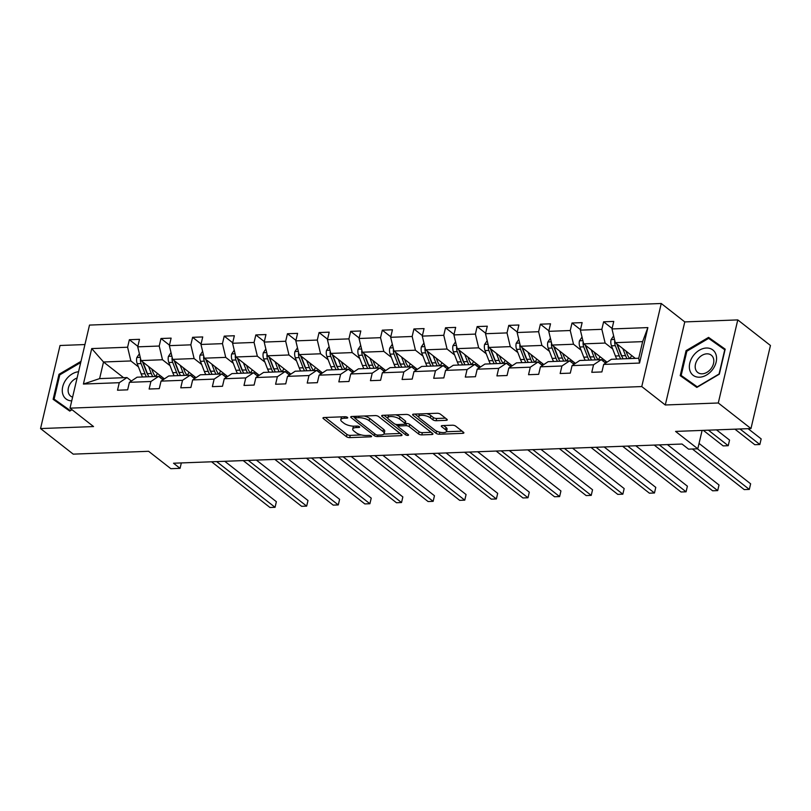 <?xml version="1.0" encoding="UTF-8"?>
<svg xmlns="http://www.w3.org/2000/svg" width="811" height="811" viewBox="0 0 811 811"><rect width="100%" height="100%" fill="white"/><g stroke="black" fill="none" stroke-linecap="round" stroke-linejoin="round"><path stroke-width="1.22" d="M347.483 417.381A1.693 0.608 -166.8 0 0 345.192 416.722L324.055 417.523A2.423 0.862 -166.8 0 0 322.971 417.979A2.423 0.862 -166.8 0 0 323.346 418.608L346.439 436.683A2.423 0.862 -166.8 0 0 349.713 437.616L370.85 436.815A1.693 0.608 -166.8 0 0 371.6 436.5A1.693 0.608 -166.8 0 0 371.337 436.054A1.693 0.608 -166.8 0 0 369.056 435.406L366.319 435.507A7.755 2.768 -166.8 0 1 355.847 432.537L353.92 431.026A7.755 2.768 -166.8 0 1 352.734 429.019A7.755 2.768 -166.8 0 1 356.181 427.579L358.918 427.468A1.693 0.608 -166.8 0 0 359.668 427.154A1.693 0.608 -166.8 0 0 359.415 426.718A1.693 0.608 -166.8 0 0 357.124 426.069L354.387 426.17A7.755 2.768 -166.8 0 1 343.915 423.2L341.989 421.69A7.755 2.768 -166.8 0 1 340.802 419.682A7.755 2.768 -166.8 0 1 344.249 418.233L346.986 418.131A1.693 0.608 -166.8 0 0 347.737 417.817A1.693 0.608 -166.8 0 0 347.483 417.381M84.942 344.553L60.034 345.496L40.55 428.563L73.223 454.14L148.616 451.301L170.837 468.687L180.062 468.342L181.329 462.929M737.777 319.909L684.778 321.916L665.294 404.983L718.293 402.986L737.777 319.909L770.45 345.496L750.966 428.563L675.573 431.411L697.795 448.797L702.103 430.408M718.293 402.986L750.966 428.563M446.192 420.331A2.423 0.862 -166.8 0 0 447.266 419.885A2.423 0.862 -166.8 0 0 446.902 419.257L440.424 414.188A2.423 0.862 -166.8 0 0 437.149 413.255L413.671 414.137A2.423 0.862 -166.8 0 0 412.596 414.593A2.423 0.862 -166.8 0 0 412.971 415.222L436.054 433.297A2.423 0.862 -166.8 0 0 439.329 434.23L462.807 433.338A2.423 0.862 -166.8 0 0 463.882 432.892A2.423 0.862 -166.8 0 0 463.517 432.263L455.691 426.14A2.423 0.862 -166.8 0 0 452.416 425.207L442.37 425.582A2.423 0.862 -166.8 0 0 441.296 426.039A2.423 0.862 -166.8 0 0 441.66 426.667L445.543 429.708A6.478 2.311 -166.8 0 1 446.526 431.381A6.478 2.311 -166.8 0 1 441.752 432.516A6.478 2.311 -166.8 0 1 434.899 430.104L419.692 418.202A6.478 2.311 -166.8 0 1 418.709 416.519A6.478 2.311 -166.8 0 1 423.484 415.394A6.478 2.311 -166.8 0 1 430.337 417.807L432.871 419.784A2.423 0.862 -166.8 0 0 436.146 420.716L446.192 420.331L446.516 418.952M697.795 448.797L688.569 449.152L682.031 444.033L173.524 463.223L180.062 468.342M665.294 404.983L641.765 386.563L70.02 408.146L89.504 325.079L661.249 303.496L641.765 386.563M40.55 428.563L93.549 426.566L70.02 408.146M378.555 416.519A2.423 0.862 -166.8 0 0 375.28 415.587L351.802 416.479A2.423 0.862 -166.8 0 0 350.727 416.925A2.423 0.862 -166.8 0 0 351.092 417.553L374.185 435.639A2.423 0.862 -166.8 0 0 377.46 436.561L400.938 435.679A2.423 0.862 -166.8 0 0 402.013 435.223A2.423 0.862 -166.8 0 0 401.638 434.595L378.555 416.519M382.741 415.313L406.21 414.421A2.423 0.862 -166.8 0 1 409.484 415.354L432.577 433.429A2.423 0.862 -166.8 0 1 432.942 434.057A2.423 0.862 -166.8 0 1 431.868 434.514L421.821 434.889A2.423 0.862 -166.8 0 1 418.557 433.956L409.19 426.627A2.423 0.862 -166.8 0 0 405.916 425.694L399.255 425.947A2.423 0.862 -166.8 0 0 398.171 426.404A2.423 0.862 -166.8 0 0 398.546 427.032L408.298 434.666A1.693 0.608 -166.8 0 1 408.551 435.101A1.693 0.608 -166.8 0 1 407.304 435.395A1.693 0.608 -166.8 0 1 405.51 434.767L382.032 416.388A2.423 0.862 -166.8 0 1 381.667 415.759A2.423 0.862 -166.8 0 1 382.741 415.313M603.668 364.413L611.372 359.283L638.733 358.249L639.544 363.064L603.668 364.413L601.904 371.935L591.777 372.32L593.54 364.798L572.059 365.609L570.295 373.131L560.158 373.516L561.922 365.994L540.44 366.805L538.676 374.327L528.539 374.702L530.303 367.19L508.821 368.001L507.057 375.513L496.92 375.899L498.684 368.376L477.203 369.187L475.439 376.709L465.301 377.095L467.065 369.573L445.584 370.384L443.82 377.906L433.692 378.291L435.456 370.769L413.965 371.58L412.201 379.102L402.074 379.477L403.837 371.955L382.356 372.766L380.592 380.288L370.455 380.673L372.219 373.151L350.737 373.962L348.973 381.484L338.836 381.869L340.6 374.347L319.118 375.158L317.354 382.68L307.217 383.056L308.981 375.544L287.5 376.355L285.736 383.867L275.598 384.252L277.362 376.73L255.881 377.541L254.117 385.063L243.989 385.448L245.753 377.926L224.262 378.737L222.498 386.259L212.37 386.644L214.134 379.122L192.653 379.933L190.889 387.455L180.752 387.83L182.516 380.308L161.034 381.119L159.27 388.641L149.133 389.027L150.897 381.505L129.415 382.316L127.651 389.838L117.514 390.223L119.278 382.701L83.411 384.049L91.724 348.578L127.601 347.23L129.365 339.708L139.502 339.322L137.738 346.844L159.22 346.033L160.983 338.511L171.121 338.126L169.357 345.648L190.838 344.837L192.602 337.315L202.73 336.94L200.966 344.462L222.457 343.651L224.221 336.129L234.349 335.744L232.585 343.266L254.066 342.455L255.83 334.933L265.967 334.548L264.204 342.07L285.685 341.259L287.449 333.737L297.586 333.362L295.822 340.873L317.304 340.062L319.068 332.551L329.205 332.165L327.441 339.687L348.923 338.876L350.687 331.354L360.814 330.969L359.05 338.491L380.541 337.68L382.305 330.158L392.433 329.773L390.669 337.295L412.16 336.484L413.924 328.962L424.052 328.587L422.288 336.109L443.769 335.298L445.533 327.776L455.67 327.391L453.907 334.913L475.388 334.102L477.152 326.58L487.289 326.194L485.525 333.716L507.007 332.905L508.771 325.383L518.908 324.998L517.144 332.52L538.626 331.709L540.39 324.187L550.517 323.812L548.753 331.334L570.245 330.523L572.008 323.001L582.136 322.616L580.372 330.138L601.853 329.327L603.617 321.805L613.755 321.42L611.991 328.942L647.867 327.593L639.544 363.064M607.044 362.172L583.656 343.864L605.138 343.053L612.7 348.973M605.138 343.053L601.853 329.327M583.656 343.864L580.372 330.138M572.059 365.609L579.753 360.479L601.235 359.668L593.54 364.798M605.635 363.105L601.235 359.668M575.425 363.369L552.038 345.06L573.519 344.249L581.082 350.17M573.519 344.249L570.245 330.523M552.038 345.06L548.753 331.334M540.44 366.805L548.135 361.676L569.626 360.865L561.922 365.994M574.016 364.301L569.626 360.865M543.806 364.555L520.419 346.246L541.9 345.435L549.463 351.366M541.9 345.435L538.626 331.709M520.419 346.246L517.144 332.52M508.821 368.001L516.526 362.862L538.007 362.051L530.303 367.19M542.397 365.497L538.007 362.051M512.187 365.751L488.8 347.443L510.281 346.632L517.854 352.552M510.281 346.632L507.007 332.905M488.8 347.443L485.525 333.716M477.203 369.187L484.907 364.058L506.388 363.247L498.684 368.376M510.788 366.684L506.388 363.247M480.568 366.947L457.181 348.639L478.662 347.828L486.235 353.748M478.662 347.828L475.388 334.102M457.181 348.639L453.907 334.913M445.584 370.384L453.288 365.254L474.77 364.443L467.065 369.573M479.169 367.88L474.77 364.443M448.949 368.143L425.562 349.835L447.054 349.024L454.616 354.944M447.054 349.024L443.769 335.298M425.562 349.835L422.288 336.109M413.965 371.58L421.669 366.44L443.151 365.629L435.456 370.769M447.55 369.076L443.151 365.629M417.341 369.329L393.953 351.021L415.435 350.21L422.997 356.13M415.435 350.21L412.16 336.484M393.953 351.021L390.669 337.295M382.356 372.766L390.05 367.636L411.532 366.825L403.837 371.955M415.931 370.272L411.532 366.825M385.722 370.526L362.335 352.217L383.816 351.406L391.378 357.327M383.816 351.406L380.541 337.68M362.335 352.217L359.05 338.491M350.737 373.962L358.432 368.833L379.923 368.022L372.219 373.151M384.313 371.458L379.923 368.022M354.103 371.722L330.716 353.414L352.197 352.603L359.76 358.523M352.197 352.603L348.923 338.876M330.716 353.414L327.441 339.687M319.118 375.158L326.823 370.029L348.304 369.218L340.6 374.347M352.694 372.654L348.304 369.218M322.484 372.908L299.097 354.6L320.578 353.789L328.151 359.719M320.578 353.789L317.304 340.062M299.097 354.6L295.822 340.873M287.5 376.355L295.204 371.215L316.685 370.404L308.981 375.544M321.085 373.851L316.685 370.404M290.865 374.104L267.478 355.796L288.969 354.985L296.532 360.905M288.969 354.985L285.685 341.259M267.478 355.796L264.204 342.07M255.881 377.541L263.585 372.411L285.066 371.6L277.362 376.73M289.466 375.047L285.066 371.6M259.246 375.3L235.859 356.992L257.351 356.181L264.913 362.101M257.351 356.181L254.066 342.455M235.859 356.992L232.585 343.266M224.262 378.737L231.966 373.607L253.448 372.796L245.753 377.926M257.847 376.233L253.448 372.796M227.638 376.497L204.25 358.188L225.732 357.377L233.294 363.298M225.732 357.377L222.457 343.651M204.25 358.188L200.966 344.462M192.653 379.933L200.347 374.794L221.829 373.983L214.134 379.122M226.228 377.429L221.829 373.983M196.019 377.683L172.631 359.374L194.113 358.563L201.675 364.494M194.113 358.563L190.838 344.837M172.631 359.374L169.357 345.648M161.034 381.119L168.729 375.99L190.22 375.179L182.516 380.308M194.61 378.625L190.22 375.179M164.4 378.879L141.013 360.571L162.494 359.76L170.057 365.68M162.494 359.76L159.22 346.033M141.013 360.571L137.738 346.844M129.415 382.316L137.12 377.186L158.601 376.375L150.897 381.505M162.991 379.812L158.601 376.375M123.586 377.693L103.514 361.99L130.875 360.956L138.448 366.876M130.875 360.956L127.601 347.23M91.724 348.578L103.514 361.99L99.621 378.605L126.982 377.571L119.278 382.701M684.778 321.916L661.249 303.496M638.733 358.249L642.626 341.634L615.265 342.668L635.337 358.381M131.382 381.008L126.982 377.571M99.621 378.605L83.411 384.049M615.265 342.668L611.991 328.942M647.867 327.593L642.626 341.634M137.85 346.348L129.365 339.708M169.469 345.151L160.983 338.511M201.087 343.965L192.602 337.315M232.706 342.769L224.221 336.129M264.315 341.573L255.83 334.933M295.934 340.387L287.449 333.737M327.553 339.191L319.068 332.551M359.172 337.994L350.687 331.354M390.79 336.798L382.305 330.158M422.409 335.612L413.924 328.962M454.018 334.416L445.533 327.776M485.637 333.22L477.152 326.58M517.256 332.023L508.771 325.383M548.875 330.837L540.39 324.187M580.494 329.641L572.008 323.001M612.112 328.445L603.617 321.805M80.999 361.351L59 374.307L53.131 399.316L69.756 411.086L72.057 409.737M686.076 350.636L680.206 375.655L696.831 387.425L719.327 374.175L725.186 349.156L708.571 337.386L686.076 350.636L686.846 351.234L708.642 338.369L724.75 349.774L719.063 374.013L697.278 386.847L681.169 375.442L686.856 351.204M341.684 416.854A7.755 2.768 -166.8 0 0 341.33 417.432L340.802 419.682M353.637 426.18A7.755 2.768 -166.8 0 0 353.261 426.779L352.734 429.019M325.302 417.472L346.966 434.432A2.423 0.862 -166.8 0 0 350.24 435.365L361.392 434.949M383.826 434.098L400.218 433.479M353.049 416.428L355.066 418M355.786 417.797A1.693 0.608 -166.8 0 0 355.036 418.111A1.693 0.608 -166.8 0 0 355.289 418.557L375.564 434.422A1.693 0.608 -166.8 0 0 377.855 435.071L380.734 434.97A7.755 2.768 -166.8 0 0 384.181 433.52A7.755 2.768 -166.8 0 0 382.995 431.513L369.147 420.666A7.755 2.768 -166.8 0 0 358.675 417.695L355.786 417.797L356.141 416.317M384.181 433.52L384.708 431.28A7.755 2.768 -166.8 0 0 383.522 429.262L382.995 431.513M364.119 416.013A7.755 2.768 -166.8 0 1 369.674 418.415L383.522 429.262M431.148 432.314L422.349 432.648L421.821 434.889M405.277 423.494L406.443 423.454A2.423 0.862 -166.8 0 1 409.717 424.386L419.074 431.716A2.423 0.862 -166.8 0 0 422.349 432.648M398.181 426.373L395.454 424.234M387.891 418.324L383.988 415.262M399.468 419.023A6.478 2.311 -166.8 0 0 392.615 416.611A6.478 2.311 -166.8 0 0 387.84 417.746A6.478 2.311 -166.8 0 0 388.824 419.419L394.187 423.616A2.423 0.862 -166.8 0 0 397.451 424.548L404.121 424.295A2.423 0.862 -166.8 0 0 405.196 423.839A2.423 0.862 -166.8 0 0 404.821 423.21L399.468 419.023L399.995 416.773A6.478 2.311 -166.8 0 0 395.606 414.826M388.581 415.09A6.478 2.311 -166.8 0 0 388.368 415.496L387.84 417.746M405.196 423.839L405.723 421.598A2.423 0.862 -166.8 0 0 405.348 420.97L404.821 423.21M399.995 416.773L405.348 420.97M426.647 413.651A6.478 2.311 -166.8 0 1 430.864 415.556L433.398 417.543A2.423 0.862 -166.8 0 0 436.673 418.466L445.472 418.141M419.409 413.924A6.478 2.311 -166.8 0 0 419.236 414.279L418.709 416.519M446.526 431.381L447.054 429.141A6.478 2.311 -166.8 0 0 446.07 427.458L445.543 429.708M443.617 425.542L446.07 427.458M446.354 431.736L462.088 431.148M436.784 431.199A2.423 0.862 -166.8 0 0 438.65 431.878M414.918 414.097L418.76 417.097M71.824 409.555L70.202 410.518L54.094 399.113L59.781 374.875L59 374.307M725.105 349.511L713.66 341.918M714.055 341.684L708.571 337.386M139.391 353.768L136.795 357.621A6.539 3.731 87.8 0 0 137.221 363.703L141.155 373.901A18.886 10.766 87.8 0 0 142.604 376.973M155.6 376.486A15.673 8.931 87.8 0 0 157.101 373.922L157.354 373.364M148.575 366.491L151.282 373.516A18.886 10.766 87.8 0 0 152.742 376.598M151.677 368.914L152.792 371.803A15.673 8.931 87.8 0 0 155.509 376.486M161.876 378.94A15.673 8.931 87.8 0 0 163.528 378.2M140.556 358.675L140.415 359.283A6.539 3.731 87.8 0 0 141.073 363.561L144.997 373.759A18.886 10.766 87.8 0 0 146.456 376.831M160.041 375.473A15.673 8.931 -92.2 0 1 159.108 376.77M148.099 375.229A15.673 8.931 -92.2 0 1 146.507 372.046L142.574 361.848A3.335 1.896 -92.2 0 1 142.554 361.777M148.889 376.74A18.886 10.766 -92.2 0 1 147.43 373.668L143.506 363.46A6.539 3.731 -92.2 0 1 143.121 362.223M160.416 377.804A15.673 8.931 87.8 0 0 161.561 376.659M216.659 461.601L275.061 507.311L269.992 507.504L211.6 461.794M224.759 461.297L276.369 501.695L275.061 507.311L276.369 501.695M171.009 352.582L168.414 356.424A6.539 3.731 87.8 0 0 168.84 362.507L172.763 372.705A18.886 10.766 87.8 0 0 174.223 375.787M187.209 375.29A15.673 8.931 87.8 0 0 188.72 372.725L188.973 372.168M180.194 365.305L182.901 372.32A18.886 10.766 87.8 0 0 184.361 375.402M183.296 367.728L184.401 370.617A15.673 8.931 87.8 0 0 187.128 375.3M193.494 377.744A15.673 8.931 87.8 0 0 195.147 377.003M172.175 357.479L172.033 358.087A6.539 3.731 87.8 0 0 172.692 362.365L176.616 372.563A18.886 10.766 87.8 0 0 178.075 375.635M191.66 374.276A15.673 8.931 -92.2 0 1 190.727 375.574M179.718 374.033A15.673 8.931 -92.2 0 1 178.126 370.85L174.193 360.652A3.335 1.896 -92.2 0 1 174.162 360.581M180.508 375.544A18.886 10.766 -92.2 0 1 179.049 372.472L175.125 362.274A6.539 3.731 -92.2 0 1 174.74 361.027M192.035 376.608A15.673 8.931 87.8 0 0 193.17 375.463M202.628 351.386L200.033 355.228A6.539 3.731 87.8 0 0 200.459 361.311L204.382 371.509A18.886 10.766 87.8 0 0 205.842 374.591M218.828 374.104A15.673 8.931 87.8 0 0 220.339 371.529L220.592 370.972M211.813 364.109L214.52 371.134A18.886 10.766 87.8 0 0 215.979 374.206M214.905 366.531L216.02 369.421A15.673 8.931 87.8 0 0 218.747 374.104M225.113 376.557A15.673 8.931 87.8 0 0 226.766 375.807M203.794 356.282L203.652 356.891A6.539 3.731 87.8 0 0 204.311 361.169L208.234 371.367A18.886 10.766 87.8 0 0 209.694 374.449M223.278 373.08A15.673 8.931 -92.2 0 1 222.336 374.388M211.336 372.837A15.673 8.931 -92.2 0 1 209.735 369.654L205.812 359.455A3.335 1.896 -92.2 0 1 205.781 359.385M212.127 374.358A18.886 10.766 -92.2 0 1 210.667 371.276L206.734 361.077A6.539 3.731 -92.2 0 1 206.359 359.841M223.654 375.412A15.673 8.931 87.8 0 0 224.789 374.266M248.278 460.405L306.67 506.115L301.611 506.307L243.209 460.597M256.377 460.101L307.987 500.509L306.67 506.115L307.987 500.509M279.896 459.208L338.288 504.929L333.22 505.121L274.828 459.401M287.996 458.904L339.606 499.312L338.288 504.929L339.606 499.312M78.566 371.732A16.048 11.871 -51.9 0 0 66.188 379.416A16.048 11.871 -51.9 0 0 71.733 400.877M77.086 378.017A10.989 8.13 -51.9 0 0 70.8 382.792A10.989 8.13 -51.9 0 0 70.658 396.143A10.989 8.13 -51.9 0 0 72.605 397.157M70.141 410.863L54.094 399.113M59.781 374.875L80.725 362.537M693.263 355.745A16.048 11.871 -51.9 0 0 693.405 375.493A16.048 11.871 -51.9 0 0 712.656 369.471A16.048 11.871 -51.9 0 0 712.514 349.723A16.048 11.871 -51.9 0 0 693.263 355.745M697.865 359.121A10.989 8.13 -51.9 0 0 697.734 372.472A10.989 8.13 -51.9 0 0 711.146 368.518A10.989 8.13 -51.9 0 0 711.277 355.167A10.989 8.13 -51.9 0 0 697.865 359.121M697.217 387.192L681.169 375.442M234.237 350.19L231.652 354.032A6.539 3.731 87.8 0 0 232.068 360.125L236.001 370.323A18.886 10.766 87.8 0 0 237.461 373.395M250.447 372.908A15.673 8.931 87.8 0 0 251.947 370.343L252.201 369.786M243.432 362.912L246.138 369.938A18.886 10.766 87.8 0 0 247.598 373.019M246.524 365.335L247.639 368.224A15.673 8.931 87.8 0 0 250.366 372.908M256.732 375.361A15.673 8.931 87.8 0 0 258.385 374.621M235.413 355.096L235.271 355.705A6.539 3.731 87.8 0 0 235.92 359.972L239.853 370.171A18.886 10.766 87.8 0 0 241.313 373.253M254.897 371.894A15.673 8.931 -92.2 0 1 253.955 373.192M242.955 371.641A15.673 8.931 -92.2 0 1 241.354 368.468L237.43 358.269A3.335 1.896 -92.2 0 1 237.4 358.198M243.746 373.161A18.886 10.766 -92.2 0 1 242.286 370.08L238.353 359.881A6.539 3.731 -92.2 0 1 237.978 358.644M255.272 374.216A15.673 8.931 87.8 0 0 256.408 373.07M311.515 458.022L369.907 503.732L364.838 503.925L306.446 458.215M319.605 457.708L371.225 498.116L369.907 503.732L371.225 498.116M265.856 349.004L263.271 352.846A6.539 3.731 87.8 0 0 263.687 358.928L267.62 369.127A18.886 10.766 87.8 0 0 269.08 372.208M282.066 371.712A15.673 8.931 87.8 0 0 283.566 369.147L283.82 368.589M275.051 361.716L277.747 368.741A18.886 10.766 87.8 0 0 279.207 371.823M278.143 364.149L279.258 367.038A15.673 8.931 87.8 0 0 281.985 371.722M288.341 374.165A15.673 8.931 87.8 0 0 289.993 373.425M267.032 353.9L266.88 354.508A6.539 3.731 87.8 0 0 267.539 358.786L271.472 368.985A18.886 10.766 87.8 0 0 272.932 372.056M286.516 370.698A15.673 8.931 -92.2 0 1 285.573 371.996M274.564 370.455A15.673 8.931 -92.2 0 1 272.972 367.271L269.049 357.073A3.335 1.896 -92.2 0 1 269.019 357.002M275.365 371.965A18.886 10.766 -92.2 0 1 273.905 368.893L269.972 358.695A6.539 3.731 -92.2 0 1 269.597 357.448M286.891 373.03A15.673 8.931 87.8 0 0 288.027 371.884M343.134 456.826L401.526 502.536L396.457 502.729L338.065 457.019M351.224 456.522L402.844 496.93L401.526 502.536L402.844 496.93M297.475 347.807L294.88 351.65A6.539 3.731 87.8 0 0 295.305 357.732L299.239 367.93A18.886 10.766 87.8 0 0 300.699 371.012M313.685 370.526A15.673 8.931 87.8 0 0 315.185 367.951L315.438 367.393M306.659 360.53L309.366 367.555A18.886 10.766 87.8 0 0 310.826 370.627M309.761 362.953L310.877 365.842A15.673 8.931 87.8 0 0 313.604 370.526M319.96 372.969A15.673 8.931 87.8 0 0 321.612 372.229M298.641 352.704L298.499 353.312A6.539 3.731 87.8 0 0 299.158 357.59L303.091 367.788A18.886 10.766 87.8 0 0 304.541 370.87M318.135 369.502A15.673 8.931 -92.2 0 1 317.192 370.799M306.183 369.258A15.673 8.931 -92.2 0 1 304.591 366.075L300.658 355.877A3.335 1.896 -92.2 0 1 300.638 355.806M306.974 370.769A18.886 10.766 -92.2 0 1 305.514 367.697L301.591 357.499A6.539 3.731 -92.2 0 1 301.216 356.262M318.51 371.833A15.673 8.931 87.8 0 0 319.646 370.688M374.753 455.63L433.145 501.34L428.076 501.533L369.684 455.823M382.843 455.326L434.463 495.734L433.145 501.34L434.463 495.734M329.094 346.611L326.498 350.453A6.539 3.731 87.8 0 0 326.924 356.546L330.858 366.744A18.886 10.766 87.8 0 0 332.307 369.816M345.304 369.329A15.673 8.931 87.8 0 0 346.804 366.765L347.057 366.207M338.278 359.334L340.985 366.359A18.886 10.766 87.8 0 0 342.445 369.431M341.38 361.757L342.495 364.646A15.673 8.931 87.8 0 0 345.212 369.329M351.579 371.783A15.673 8.931 87.8 0 0 353.231 371.043M330.259 351.518L330.118 352.116A6.539 3.731 87.8 0 0 330.776 356.394L334.7 366.592A18.886 10.766 87.8 0 0 336.159 369.674M349.744 368.306A15.673 8.931 -92.2 0 1 348.811 369.613M337.802 368.062A15.673 8.931 -92.2 0 1 336.21 364.889L332.277 354.681A3.335 1.896 -92.2 0 1 332.257 354.61M338.592 369.583A18.886 10.766 -92.2 0 1 337.133 366.501L333.209 356.303A6.539 3.731 -92.2 0 1 332.824 355.066M350.119 370.637A15.673 8.931 87.8 0 0 351.264 369.492M406.362 454.434L464.764 500.154L459.695 500.346L401.303 454.626M414.462 454.13L466.072 494.538L464.764 500.154L466.072 494.538M360.713 345.415L358.117 349.257A6.539 3.731 87.8 0 0 358.543 355.35L362.466 365.548A18.886 10.766 87.8 0 0 363.926 368.62M376.912 368.133A15.673 8.931 87.8 0 0 378.423 365.568L378.676 365.011M369.897 358.138L372.604 365.163A18.886 10.766 87.8 0 0 374.064 368.245M372.999 360.56L374.104 363.45A15.673 8.931 87.8 0 0 376.831 368.133M383.197 370.586A15.673 8.931 87.8 0 0 384.85 369.846M361.878 350.322L361.736 350.93A6.539 3.731 87.8 0 0 362.395 355.198L366.319 365.406A18.886 10.766 87.8 0 0 367.778 368.478M381.363 367.119A15.673 8.931 -92.2 0 1 380.43 368.417M369.421 366.876A15.673 8.931 -92.2 0 1 367.829 363.693L363.896 353.495A3.335 1.896 -92.2 0 1 363.865 353.424M370.211 368.387A18.886 10.766 -92.2 0 1 368.752 365.305L364.828 355.106A6.539 3.731 -92.2 0 1 364.443 353.87M381.738 369.441A15.673 8.931 87.8 0 0 382.873 368.306M437.981 453.248L496.373 498.958L491.314 499.15L432.912 453.44M446.08 452.943L497.69 493.341L496.373 498.958L497.69 493.341M392.331 344.229L389.736 348.071A6.539 3.731 87.8 0 0 390.162 354.154L394.085 364.352A18.886 10.766 87.8 0 0 395.545 367.434M408.531 366.937A15.673 8.931 87.8 0 0 410.042 364.372L410.285 363.815M401.516 356.941L404.223 363.967A18.886 10.766 87.8 0 0 405.682 367.048M404.608 359.374L405.723 362.264A15.673 8.931 87.8 0 0 408.45 366.947M414.816 369.39A15.673 8.931 87.8 0 0 416.469 368.65M393.497 349.125L393.355 349.734A6.539 3.731 87.8 0 0 394.004 354.012L397.937 364.21A18.886 10.766 87.8 0 0 399.397 367.282M412.981 365.923A15.673 8.931 -92.2 0 1 412.039 367.221M401.039 365.68A15.673 8.931 -92.2 0 1 399.438 362.497L395.515 352.298A3.335 1.896 -92.2 0 1 395.484 352.227M401.83 367.19A18.886 10.766 -92.2 0 1 400.37 364.119L396.437 353.92A6.539 3.731 -92.2 0 1 396.062 352.673M413.357 368.255A15.673 8.931 87.8 0 0 414.492 367.109M469.599 452.051L527.991 497.761L522.923 497.954L464.531 452.244M477.699 451.747L529.309 492.155L527.991 497.761L529.309 492.155M423.94 343.033L421.355 346.875A6.539 3.731 87.8 0 0 421.771 352.957L425.704 363.156A18.886 10.766 87.8 0 0 427.164 366.237M440.15 365.751A15.673 8.931 87.8 0 0 441.65 363.176L441.904 362.618M433.135 355.755L435.842 362.781A18.886 10.766 87.8 0 0 437.301 365.852M436.227 358.178L437.342 361.067A15.673 8.931 87.8 0 0 440.069 365.751M446.435 368.204A15.673 8.931 87.8 0 0 448.088 367.454M425.116 347.929L424.974 348.537A6.539 3.731 87.8 0 0 425.623 352.815L429.556 363.014A18.886 10.766 87.8 0 0 431.016 366.096M444.6 364.727A15.673 8.931 -92.2 0 1 443.658 366.035M432.658 364.484A15.673 8.931 -92.2 0 1 431.057 361.3L427.133 351.102A3.335 1.896 -92.2 0 1 427.103 351.031M433.449 366.004A18.886 10.766 -92.2 0 1 431.989 362.922L428.056 352.724A6.539 3.731 -92.2 0 1 427.681 351.487M444.975 367.059A15.673 8.931 87.8 0 0 446.111 365.913M455.559 341.836L452.974 345.679A6.539 3.731 87.8 0 0 453.39 351.771L457.323 361.97A18.886 10.766 87.8 0 0 458.783 365.041M471.769 364.555A15.673 8.931 87.8 0 0 473.269 361.99L473.523 361.432M464.754 354.559L467.45 361.584A18.886 10.766 87.8 0 0 468.91 364.666M467.846 356.982L468.961 359.871A15.673 8.931 87.8 0 0 471.688 364.555M478.044 367.008A15.673 8.931 87.8 0 0 479.696 366.268M456.735 346.743L456.583 347.351A6.539 3.731 87.8 0 0 457.242 351.619L461.175 361.818A18.886 10.766 87.8 0 0 462.635 364.899M476.219 363.541A15.673 8.931 -92.2 0 1 475.276 364.838M464.267 363.287A15.673 8.931 -92.2 0 1 462.675 360.114L458.752 349.916A3.335 1.896 -92.2 0 1 458.722 349.845M465.068 364.808A18.886 10.766 -92.2 0 1 463.608 361.726L459.675 351.528A6.539 3.731 -92.2 0 1 459.3 350.291M476.594 365.862A15.673 8.931 87.8 0 0 477.73 364.717M487.178 340.65L484.583 344.493A6.539 3.731 87.8 0 0 485.008 350.575L488.942 360.773A18.886 10.766 87.8 0 0 490.402 363.855M503.388 363.358A15.673 8.931 87.8 0 0 504.888 360.794L505.141 360.236M496.362 353.363L499.069 360.388A18.886 10.766 87.8 0 0 500.529 363.47M499.464 355.796L500.58 358.685A15.673 8.931 87.8 0 0 503.307 363.358M509.663 365.812A15.673 8.931 87.8 0 0 511.315 365.072M488.344 345.547L488.202 346.155A6.539 3.731 87.8 0 0 488.861 350.433L492.794 360.631A18.886 10.766 87.8 0 0 494.244 363.703M507.838 362.345A15.673 8.931 -92.2 0 1 506.895 363.642M495.886 362.101A15.673 8.931 -92.2 0 1 494.294 358.918L490.361 348.72A3.335 1.896 -92.2 0 1 490.341 348.649M496.677 363.612A18.886 10.766 -92.2 0 1 495.217 360.54L491.294 350.342A6.539 3.731 -92.2 0 1 490.908 349.095M508.213 364.676A15.673 8.931 87.8 0 0 509.349 363.531M518.797 339.454L516.201 343.296A6.539 3.731 87.8 0 0 516.627 349.379L520.55 359.577A18.886 10.766 87.8 0 0 522.01 362.659M534.996 362.162A15.673 8.931 87.8 0 0 536.507 359.597L536.76 359.04M527.981 352.177L530.688 359.202A18.886 10.766 87.8 0 0 532.148 362.274M531.083 354.6L532.198 357.489A15.673 8.931 87.8 0 0 534.915 362.172M541.282 364.615A15.673 8.931 87.8 0 0 542.934 363.875M519.963 344.351L519.821 344.959A6.539 3.731 87.8 0 0 520.48 349.237L524.403 359.435A18.886 10.766 87.8 0 0 525.863 362.507M539.447 361.148A15.673 8.931 -92.2 0 1 538.514 362.446M527.505 360.905A15.673 8.931 -92.2 0 1 525.913 357.722L521.98 347.524A3.335 1.896 -92.2 0 1 521.96 347.453M528.296 362.416A18.886 10.766 -92.2 0 1 526.836 359.344L522.913 349.146A6.539 3.731 -92.2 0 1 522.527 347.909M539.822 363.48A15.673 8.931 87.8 0 0 540.967 362.335M550.416 338.258L547.82 342.1A6.539 3.731 87.8 0 0 548.246 348.193L552.169 358.391A18.886 10.766 87.8 0 0 553.629 361.463M566.615 360.976A15.673 8.931 87.8 0 0 568.126 358.401L568.379 357.854M559.6 350.981L562.307 358.006A18.886 10.766 87.8 0 0 563.767 361.077M562.702 353.403L563.807 356.293A15.673 8.931 87.8 0 0 566.534 360.976M572.901 363.429A15.673 8.931 87.8 0 0 574.553 362.689M551.581 343.154L551.439 343.763A6.539 3.731 87.8 0 0 552.098 348.041L556.022 358.239A18.886 10.766 87.8 0 0 557.481 361.321M571.066 359.952A15.673 8.931 -92.2 0 1 570.133 361.26M559.124 359.709A15.673 8.931 -92.2 0 1 557.532 356.526L553.599 346.327A3.335 1.896 -92.2 0 1 553.568 346.256M559.914 361.23A18.886 10.766 -92.2 0 1 558.455 358.148L554.531 347.949A6.539 3.731 -92.2 0 1 554.146 346.713M571.441 362.284A15.673 8.931 87.8 0 0 572.576 361.138M582.024 337.062L579.439 340.904A6.539 3.731 87.8 0 0 579.865 346.996L583.788 357.195A18.886 10.766 87.8 0 0 585.248 360.266M598.234 359.78A15.673 8.931 87.8 0 0 599.735 357.215L599.988 356.658M591.219 349.784L593.926 356.81A18.886 10.766 87.8 0 0 595.386 359.891M594.311 352.207L595.426 355.096A15.673 8.931 87.8 0 0 598.153 359.78M604.519 362.233A15.673 8.931 87.8 0 0 606.172 361.493M583.2 341.968L583.058 342.577A6.539 3.731 87.8 0 0 583.707 346.844L587.64 357.043A18.886 10.766 87.8 0 0 589.1 360.125M602.685 358.766A15.673 8.931 -92.2 0 1 601.742 360.064M590.743 358.513A15.673 8.931 -92.2 0 1 589.141 355.34L585.218 345.141A3.335 1.896 -92.2 0 1 585.187 345.07M703.319 430.357L723.159 445.898L728.227 445.705L729.545 440.089L716.478 429.86M591.533 360.033A18.886 10.766 -92.2 0 1 590.073 356.952L586.14 346.753A6.539 3.731 -92.2 0 1 585.765 345.516M603.06 361.088A15.673 8.931 87.8 0 0 604.195 359.942M729.545 440.089L728.227 445.705L708.388 430.165M501.218 450.855L559.61 496.575L554.542 496.758L496.15 451.048M509.308 450.551L560.928 490.959L559.61 496.575L560.928 490.959M532.837 449.669L591.229 495.379L586.16 495.572L527.768 449.852M540.927 449.355L592.547 489.763L591.229 495.379L592.547 489.763M564.456 448.473L622.848 494.183L617.779 494.375L559.387 448.665M572.546 448.169L624.166 488.567L622.848 494.183L624.166 488.567M596.065 447.277L654.467 492.987L649.398 493.179L591.006 447.469M604.165 446.973L655.775 487.381L654.467 492.987L655.775 487.381M627.684 446.08L686.076 491.801L681.017 491.993L622.615 446.273M635.783 445.776L687.393 486.184L686.076 491.801L687.393 486.184M659.302 444.894L717.694 490.604L712.626 490.797L654.234 445.087M667.402 444.59L719.012 484.988L717.694 490.604L719.012 484.988M613.643 335.876L611.058 339.718A6.539 3.731 87.8 0 0 611.474 345.8L615.407 355.999A18.886 10.766 87.8 0 0 616.867 359.08M629.853 358.584A15.673 8.931 87.8 0 0 631.353 356.019L631.607 355.461M622.838 348.588L625.545 355.613A18.886 10.766 87.8 0 0 627.004 358.695M625.93 351.021L627.045 353.91A15.673 8.931 87.8 0 0 629.772 358.594M614.819 340.772L614.677 341.38A6.539 3.731 87.8 0 0 615.326 345.658L619.259 355.857A18.886 10.766 87.8 0 0 620.719 358.928M634.303 357.57A15.673 8.931 -92.2 0 1 633.705 358.442M622.361 357.327A15.673 8.931 -92.2 0 1 620.76 354.143L616.836 343.945A3.335 1.896 -92.2 0 1 616.806 343.874M734.938 429.171L754.777 444.702L759.846 444.509L761.164 438.893L748.097 428.674M623.152 358.837A18.886 10.766 -92.2 0 1 621.692 355.765L617.759 345.567A6.539 3.731 -92.2 0 1 617.384 344.32M761.164 438.893L759.846 444.509L740.007 428.978M697.45 448.818L749.313 489.408L744.245 489.601L692.391 449.01M699.052 443.424L750.631 483.802L749.313 489.408L750.631 483.802M344.594 416.753L344.249 418.233M359.131 426.535L358.918 427.468M356.526 426.089L356.181 427.579M371.063 435.882L370.85 436.815M350.24 435.365L349.713 437.616M346.966 434.432L346.439 436.683M323.589 417.574L323.346 418.608M347.199 417.199L346.986 418.131M401.263 434.301L400.938 435.679M377.814 435.071L377.46 436.561M374.641 433.703L374.185 435.639M351.335 416.53L351.092 417.553M369.674 418.415L369.147 420.666M359.02 416.205L358.675 417.695M432.192 433.135L431.868 434.514M419.074 431.716L418.557 433.956M409.717 424.386L409.19 426.627M406.443 423.454L405.916 425.694M399.6 424.467L399.255 425.947M405.966 432.841L405.51 434.767M382.275 415.364L382.032 416.388M436.673 418.466L436.146 420.716M433.398 417.543L432.871 419.784M430.864 415.556L430.337 417.807M441.904 425.643L441.66 426.667M463.132 431.959L462.807 433.338M439.815 432.182L439.329 434.23M436.571 431.097L436.054 433.297M413.204 414.198L412.971 415.222M140.252 357.377L136.877 357.499M144.997 373.759L141.155 373.901M157.101 373.922L158.023 373.881M151.282 373.516L147.43 373.668M141.073 363.561L137.221 363.703M144.652 363.419L143.506 363.46M171.871 356.181L168.495 356.313M176.616 372.563L172.763 372.705M188.72 372.725L189.642 372.695M182.901 372.32L179.049 372.472M172.692 362.365L168.84 362.507M176.271 362.223L175.125 362.274M203.48 354.985L200.114 355.117M208.234 371.367L204.382 371.509M220.339 371.529L221.251 371.499M214.52 371.134L210.667 371.276M204.311 361.169L200.459 361.311M207.89 361.037L206.734 361.077M235.099 353.799L231.723 353.92M239.853 370.171L236.001 370.323M251.947 370.343L252.87 370.303M246.138 369.938L242.286 370.08M235.92 359.972L232.068 360.125M239.509 359.841L238.353 359.881M266.718 352.603L263.342 352.724M271.472 368.985L267.62 369.127M283.566 369.147L284.489 369.117M277.747 368.741L273.905 368.893M267.539 358.786L263.687 358.928M271.117 358.644L269.972 358.695M298.336 351.406L294.961 351.538M303.091 367.788L299.239 367.93M315.185 367.951L316.108 367.92M309.366 367.555L305.514 367.697M299.158 357.59L295.305 357.732M302.736 357.458L301.591 357.499M329.955 350.21L326.58 350.342M334.7 366.592L330.858 366.744M346.804 366.765L347.726 366.724M340.985 366.359L337.133 366.501M330.776 356.394L326.924 356.546M334.355 356.262L333.209 356.303M361.564 349.024L358.198 349.146M366.319 365.406L362.466 365.548M378.423 365.568L379.335 365.528M372.604 365.163L368.752 365.305M362.395 355.198L358.543 355.35M365.974 355.066L364.828 355.106M393.183 347.828L389.807 347.949M397.937 364.21L394.085 364.352M410.042 364.372L410.954 364.342M404.223 363.967L400.37 364.119M394.004 354.012L390.162 354.154M397.593 353.87L396.437 353.92M424.802 346.632L421.426 346.763M429.556 363.014L425.704 363.156M441.65 363.176L442.573 363.146M435.842 362.781L431.989 362.922M425.623 352.815L421.771 352.957M429.212 352.684L428.056 352.724M456.421 345.435L453.045 345.567M461.175 361.818L457.323 361.97M473.269 361.99L474.192 361.949M467.45 361.584L463.608 361.726M457.242 351.619L453.39 351.771M460.82 351.487L459.675 351.528M488.04 344.249L484.664 344.371M492.794 360.631L488.942 360.773M504.888 360.794L505.811 360.753M499.069 360.388L495.217 360.54M488.861 350.433L485.008 350.575M492.439 350.291L491.294 350.342M519.658 343.053L516.283 343.185M524.403 359.435L520.55 359.577M536.507 359.597L537.429 359.567M530.688 359.202L526.836 359.344M520.48 349.237L516.627 349.379M524.058 349.105L522.913 349.146M551.267 341.857L547.901 341.989M556.022 358.239L552.169 358.391M568.126 358.401L569.038 358.371M562.307 358.006L558.455 358.148M552.098 348.041L548.246 348.193M555.677 347.909L554.531 347.949M582.886 340.671L579.51 340.792M587.64 357.043L583.788 357.195M599.735 357.215L600.657 357.175M593.926 356.81L590.073 356.952M583.707 346.844L579.865 346.996M587.296 346.713L586.14 346.753M614.505 339.474L611.129 339.596M619.259 355.857L615.407 355.999M631.353 356.019L632.276 355.988M625.545 355.613L621.692 355.765M615.326 345.658L611.474 345.8M618.915 345.516L617.759 345.567M355.451 416.337L355.036 418.111M398.617 424.498L398.171 426.404"/></g></svg>
